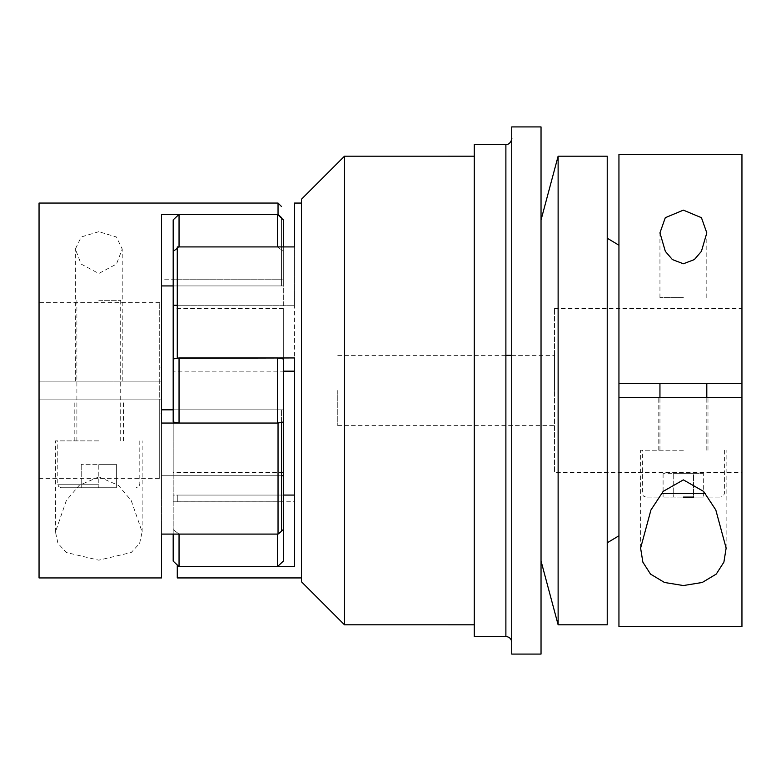 <?xml version="1.0" encoding="UTF-8"?>
<svg xmlns="http://www.w3.org/2000/svg" width="781" height="781" viewBox="0 0 781 781"><rect width="100%" height="100%" fill="white"/><g stroke="black" fill="none" stroke-linecap="round" stroke-linejoin="round"><path stroke-width="0.59" stroke-dasharray="3.9 2.93" d="M281.55 279.207L281.55 285.924L161.472 285.924L161.472 279.207L281.55 279.207L281.55 285.924L281.55 217.665L278.036 214.365L161.472 214.365L161.472 279.207M159.714 302.637L39.05 302.637L39.05 478.362L39.05 399.872L159.714 399.872L159.714 413.93L159.714 302.637L159.714 478.362L159.714 399.872L161.472 399.872L39.05 399.872L39.05 577.94M39.05 478.362L159.714 478.362M39.05 203.06L39.05 381.128L161.472 381.128L39.05 381.128L39.05 302.637M98.796 399.872L74.195 399.872L98.796 399.872M159.714 367.07L161.472 367.07L161.472 423.048L278.036 423.048L281.55 422.443L281.55 409.83L281.55 422.336M161.472 413.93L159.714 413.93M98.796 487.735L61.308 487.735L116.369 487.735L81.224 487.735L98.796 487.735L98.796 464.305L81.224 464.305L98.796 464.305L98.796 487.735M98.796 440.875L55.451 440.875L98.796 440.875M98.796 300.295L120.704 300.295L98.796 300.295M98.796 381.128L75.367 381.128L98.796 381.128M98.796 231.693L81.185 236.985L75.367 249.071L81.117 264.066L98.796 273.496L116.486 264.056L122.227 249.071L116.418 236.994L98.796 231.693M98.796 476.879L79.193 485.352L66.346 500.533L55.451 531.929L57.989 543.42L66.346 552.509L98.796 560.172L131.257 552.499L139.604 543.42L142.142 531.929L131.218 500.494L118.37 485.333L98.796 476.879M281.55 422.443L281.55 531.392L281.55 475.756L281.55 531.392L278.036 534.087L161.472 534.087L161.472 475.756L161.472 534.087M281.55 475.756L281.55 409.83L281.55 475.756L161.472 475.756L161.472 409.83L161.472 475.756L281.55 475.756L173.187 475.756L173.187 409.83L281.55 409.83L161.472 409.83L161.472 423.048L161.472 409.83M281.55 218.221L281.55 285.924L173.187 285.924L283.308 285.924L283.308 279.207L173.187 279.207L173.187 285.924L173.187 279.207M81.224 464.305L81.224 487.735L81.224 464.305M116.369 464.305L98.796 464.305L116.369 464.305L116.369 487.735L116.369 464.305M173.187 501.792L283.308 501.792L283.308 495.076L173.187 495.076L173.187 561.129L173.187 495.076L173.187 501.792L173.187 495.076L283.308 495.076L283.308 501.792M283.308 308.495L283.308 472.505L283.308 308.495L173.187 308.495L173.187 472.505L173.187 308.495M283.308 472.505L173.187 472.505M177.277 248.27L179.044 246.913L179.044 214.365L173.187 219.871L173.187 251.404L179.044 246.913L277.45 246.913L277.45 214.365L179.044 214.365M173.187 358.967L173.187 422.033L173.187 409.83L173.187 422.033L179.044 423.048L179.044 357.952L173.187 358.967L173.187 371.17L173.187 251.404M179.044 566.635L179.044 534.087L173.187 529.596L173.187 561.129L179.044 566.635L277.45 566.635L277.45 534.087L179.044 534.087L173.187 529.596L173.187 475.756L173.187 534.087M179.044 423.048L277.45 423.048L277.45 357.952L179.044 357.952M173.187 285.924L173.187 219.871L173.187 285.924L283.308 285.924L283.308 219.871L277.45 214.365M173.187 409.83L173.187 475.756L283.308 475.756L283.308 409.83L173.187 409.83L283.308 409.83L283.308 422.033L283.308 409.83L283.308 422.033L277.45 423.048M283.308 279.207L283.308 219.871L283.308 251.404L277.45 246.913L283.308 251.404L283.308 305.244L177.277 305.244L177.277 246.913L177.277 358.254M283.308 246.913L283.308 371.17L173.187 371.17L283.308 371.17L283.308 358.967L277.45 357.952M281.55 530.943L277.45 534.087L283.308 529.596L283.308 475.756M283.308 529.596L283.308 495.076L283.308 561.129L277.45 566.635M283.308 422.033L283.308 305.244L173.187 305.244M554.51 308.495L741.95 308.495L741.95 472.505L554.51 472.505L554.51 308.495L554.51 472.505M741.95 472.505L741.95 308.495M554.51 390.5L554.51 355.355L554.51 390.5M337.773 390.5L337.773 425.645L337.773 390.5M683.375 497.097L703.661 497.097L663.089 497.097L693.518 497.097L693.518 473.667L703.661 473.667L703.661 497.097M708.084 497.097L720.863 497.097L708.084 497.097M683.375 450.237L640.615 450.237L683.375 450.237M683.375 383.471L706.805 383.471L683.375 383.471M618.942 154.443L618.942 390.5L618.942 383.471L741.95 383.471M683.375 397.529L658.773 397.529L683.375 397.529M301.456 203.07L301.456 577.93M344.48 156.2L344.48 624.8M474.252 156.19L474.252 624.81M511.731 642.294L511.731 138.706M541.038 126.912L541.038 654.087M558.122 156.2L558.122 624.8M607.227 156.2L607.227 624.8M618.942 383.471L618.942 626.557M177.277 564.975L177.277 577.93M177.277 566.625L294.427 566.625L294.427 357.942L177.277 357.942M741.95 154.443L741.95 626.557M683.375 297.61L659.945 297.61L683.375 297.61M283.308 495.066L177.277 495.066L177.277 501.783L177.277 495.066L294.427 495.066L294.427 566.625L294.427 495.066M177.277 305.234L294.427 305.234L294.427 371.16L294.427 246.913L177.277 246.913L177.277 305.234L294.427 305.234L294.427 203.07M294.427 371.16L283.308 371.16M618.942 397.529L741.95 397.529M658.666 497.097L645.887 497.097L658.666 497.097M673.232 473.667L693.518 473.667L673.232 473.667L673.232 497.097L673.232 473.667L663.089 473.667L673.232 473.667M663.089 473.667L663.089 497.097M703.661 473.667L693.518 473.667L693.518 497.097M98.796 484.22L57.794 484.22L98.796 484.22M278.036 423.048L278.036 534.087M278.036 203.06L278.036 214.365M705.428 493.582L661.322 493.582M505.883 144.475L505.883 636.525M139.799 440.875L139.799 484.22L138.793 486.69L136.284 487.735M120.704 440.875L120.704 300.295M75.367 381.128L75.367 249.071M74.195 440.875L74.195 399.872M55.451 531.929L55.451 440.875M142.142 531.929L142.142 440.875M123.398 440.875L123.398 399.872M122.227 381.128L122.227 249.071M76.889 440.875L76.889 300.295M61.308 487.735L58.8 486.69L57.794 484.22L57.794 440.875M337.773 425.645L554.51 425.645M724.377 450.237L724.377 493.582L723.372 496.042L720.863 497.097M706.805 450.237L706.805 397.529M658.773 450.237L658.773 397.529M640.615 548.116L640.615 450.237M337.773 355.355L505.883 355.355M511.731 355.355L554.51 355.355M659.945 297.61L659.945 232.884M706.805 297.61L706.805 232.884M177.277 501.783L294.427 501.783M726.135 548.116L726.135 450.237M707.976 450.237L707.976 397.529M659.945 450.237L659.945 397.529M645.887 497.097L643.378 496.042L642.372 493.582L642.372 450.237"/><path stroke-width="1.17" d="M281.55 422.336L278.036 423.048L161.472 423.048L161.472 214.365L278.036 214.365L278.036 203.06L39.05 203.06L39.05 577.94L161.472 577.94L161.472 534.087L161.472 577.94M161.472 534.087L278.036 534.087L281.55 531.392L281.55 422.443M161.472 367.07L161.472 285.924L173.187 285.924M278.036 214.365L281.55 217.665C281.55 202.943 281.55 202.943 281.55 217.665C281.55 202.943 281.55 202.943 281.55 217.665L281.55 218.221M161.472 409.83L173.187 409.83M177.277 248.27L173.187 251.404L173.187 219.871L179.044 214.365L179.044 246.913L277.45 246.913L277.45 214.365L179.044 214.365M179.044 357.952L173.187 358.967L173.187 422.033L179.044 423.048L179.044 357.952L277.45 357.952L283.308 358.967L283.308 561.129L277.45 566.635L277.45 534.087L179.044 534.087L179.044 566.635L173.187 561.129L173.187 534.087M277.45 357.952L277.45 423.048L179.044 423.048M277.45 566.635L179.044 566.635M173.187 251.404L173.187 358.967M283.308 246.913L283.308 219.871L277.45 214.365M177.277 305.244L173.187 305.244M283.308 422.033L277.45 423.048M283.308 475.756L281.55 475.756M283.308 529.596L281.55 530.943M693.518 497.097L683.375 497.097M741.95 397.529L618.942 397.529L618.942 626.557L741.95 626.557L741.95 154.443L618.942 154.443L618.942 383.471L741.95 383.471M683.375 479.876L663.176 491.386L650.934 509.993L640.615 548.116L642.861 562.144L650.514 574.103L664.504 582.48L683.375 585.545L702.246 582.48L716.255 574.084L723.899 562.125L726.135 548.116L715.806 509.964L703.593 491.405L683.375 479.876M344.48 156.2L344.48 624.8L301.456 581.767L301.456 199.233L344.48 156.2L474.252 156.19M505.883 144.475L505.883 636.525L474.252 636.525L474.252 144.475L505.883 144.475C510.999 145.071 512.434 136.939 511.74 138.618M511.731 390.5L511.731 126.912L541.038 126.912L541.038 654.087L511.731 654.087L511.731 390.5M558.122 624.8L558.122 156.2L607.227 156.2L607.227 624.8L558.122 624.8L541.038 561.022M618.942 397.529L618.942 383.471M177.277 358.254L294.427 357.942L294.427 566.625L177.277 566.625L177.277 564.975M301.456 577.93L177.277 577.93L177.277 566.625M683.375 210.138L665.295 217.694L659.945 232.884L665.344 251.355L672.392 259.575L683.375 263.773L694.368 259.565L701.416 251.345L706.805 232.884L701.445 217.694L683.375 210.138M177.277 357.942L177.277 246.913L294.427 246.913L294.427 203.07L301.456 203.07M294.427 495.066L283.308 495.066M294.427 371.16L283.308 371.16M278.036 534.087L278.036 423.048M661.322 493.582L705.428 493.582M278.036 203.06L281.55 206.574M706.805 397.529L706.805 383.471M344.48 624.8L474.252 624.81M618.942 535.766L607.227 542.795M505.883 355.355L511.731 355.355M618.942 245.234L607.227 238.205M541.038 219.978L558.122 156.2M505.883 636.525C509.437 636.866 511.389 638.819 511.74 642.382M659.945 397.529L659.945 383.471"/></g></svg>
